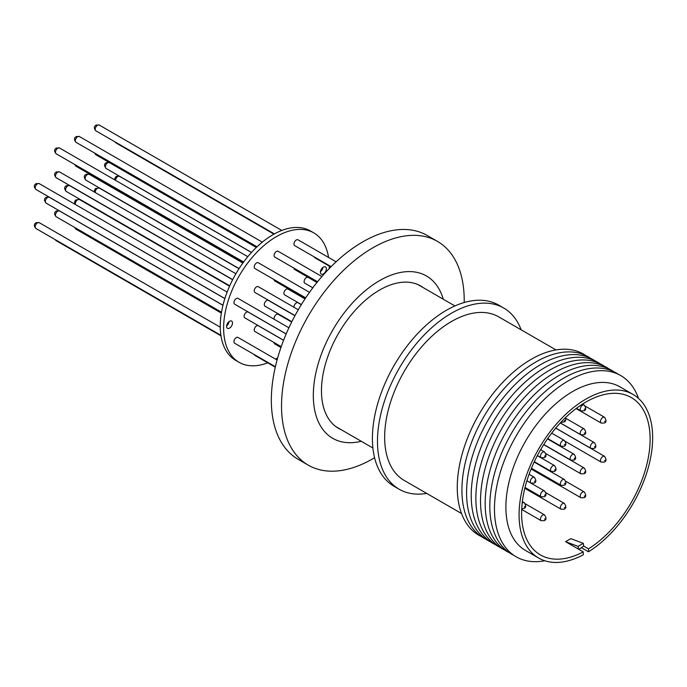 <?xml version="1.0" encoding="UTF-8"?>
<svg xmlns="http://www.w3.org/2000/svg" width="687" height="687" viewBox="0 0 687 687"><rect width="100%" height="100%" fill="white"/><g stroke="black" fill="none" stroke-linecap="round" stroke-linejoin="round"><path stroke-width="1.03" d="M650.117 439.148A90.864 52.461 -60 0 1 588.484 548.861L588.484 551.79A94.445 54.531 120 0 0 652.65 437.688A94.445 54.531 120 0 0 633.088 394.45A94.445 54.531 120 0 0 560.309 419.748A94.445 54.531 120 0 0 519.08 514.803A94.445 54.531 120 0 0 538.642 558.042A94.445 54.531 120 0 0 583.246 554.813L583.246 551.884A90.864 52.461 -60 0 1 540.437 554.933A90.864 52.461 -60 0 1 521.613 513.335A90.864 52.461 -60 0 1 561.279 421.895A90.864 52.461 -60 0 1 631.293 397.558A90.864 52.461 -60 0 1 650.117 439.148M578.866 549.351L583.71 546.096L588.484 548.861M578.463 549.128L565.59 541.691L570.828 538.668L583.315 543.331L578.076 546.363L578.463 549.128L583.246 551.884M633.088 394.45L619.897 386.833A94.445 54.531 120 0 0 572.675 391.513A94.445 54.531 120 0 0 505.89 507.186A94.445 54.531 120 0 0 525.452 550.424L538.642 558.042M588.484 551.79L581.563 547.797M638.524 398.408A104.613 60.396 120 0 0 568.432 380.77A104.613 60.396 120 0 0 495.439 494.494A104.613 60.396 120 0 0 544.791 560.764M564.388 420.796L565.066 420.41L564.388 420.796M564.388 444.712L565.066 444.326L564.388 444.712M604.551 421.526L605.221 421.14L604.551 421.526M574.289 458.787L574.787 457.971L574.289 458.787M534.718 481.759L534.718 480.977L534.718 481.759M564.388 483.76L565.066 483.373L564.388 483.76M604.551 460.573L605.221 460.187L604.551 460.573M564.388 507.676L565.066 507.289L564.388 507.676M524.233 506.946L524.911 506.551L524.233 506.946M544.525 519.149L545.203 518.754L544.525 519.149M584.259 496.203L584.938 495.816L584.259 496.203M584.259 472.287L584.938 471.9L584.259 472.287M544.525 495.233L545.203 494.838L544.525 495.233M554.675 470.114L555.173 469.298L554.675 470.114M594.736 447.108L594.744 446.327L594.736 447.108M584.259 433.239L584.938 432.853L584.259 433.239M544.525 456.185L545.203 455.79L544.525 456.185M584.259 409.323L584.938 408.937L584.259 409.323M618.369 374.329A104.613 60.396 120 0 0 563.787 378.082A104.613 60.396 120 0 0 494.838 472.381A104.613 60.396 120 0 0 513.859 555.345M613.714 371.65A104.613 60.396 120 0 0 559.141 375.394A104.613 60.396 120 0 0 490.183 469.702A104.613 60.396 120 0 0 509.204 552.666M609.068 368.962A104.613 60.396 120 0 0 554.486 372.715A104.613 60.396 120 0 0 485.537 467.014A104.613 60.396 120 0 0 504.559 549.978M604.414 366.283A104.613 60.396 120 0 0 549.84 370.027A104.613 60.396 120 0 0 480.883 464.326A104.613 60.396 120 0 0 499.913 547.29M599.768 363.595A104.613 60.396 120 0 0 545.186 367.347A104.613 60.396 120 0 0 476.237 461.647A104.613 60.396 120 0 0 495.258 544.611M595.114 360.907A104.613 60.396 120 0 0 540.54 364.66A104.613 60.396 120 0 0 471.583 458.959A104.613 60.396 120 0 0 490.612 541.923M590.468 358.228A104.613 60.396 120 0 0 535.886 361.972A104.613 60.396 120 0 0 466.937 456.28A104.613 60.396 120 0 0 485.958 539.243M585.822 355.54A104.613 60.396 120 0 0 531.24 359.292A104.613 60.396 120 0 0 462.282 453.592A104.613 60.396 120 0 0 481.312 536.556M555.972 349.923L498.676 316.844A94.445 54.531 120 0 0 425.888 342.152A94.445 54.531 120 0 0 384.66 437.198A94.445 54.531 120 0 0 404.222 480.436L461.527 513.515M521.158 329.829A104.613 60.396 120 0 0 503.751 308.042L498.685 305.114A104.613 60.396 120 0 0 446.378 310.292A104.613 60.396 120 0 0 378.039 402.479A104.613 60.396 120 0 0 394.072 486.31L399.147 489.238A104.613 60.396 120 0 0 426.713 493.421M503.751 308.042A104.613 60.396 120 0 0 451.445 313.22A104.613 60.396 120 0 0 383.106 405.407A104.613 60.396 120 0 0 399.147 489.238M341.293 429.744A82.191 47.455 -60 0 1 338.493 428.336A82.191 47.455 -60 0 1 325.896 362.47A82.191 47.455 -60 0 1 379.593 290.043A82.191 47.455 -60 0 1 420.684 285.972A82.191 47.455 -60 0 1 423.312 287.69M361.268 441.277A93.724 54.11 -60 0 1 313.968 384.351A93.724 54.11 -60 0 1 379.593 280.622A93.724 54.11 -60 0 1 443.278 299.223M464.206 302.52A129.182 74.582 120 0 0 437.464 241.395A129.182 74.582 120 0 0 372.869 247.792A129.182 74.582 120 0 0 288.48 361.637A129.182 74.582 120 0 0 308.283 465.151A129.182 74.582 120 0 0 372.869 458.753A129.182 74.582 120 0 0 374.587 457.748M437.464 241.395L427.271 235.512A129.182 74.582 120 0 0 362.684 241.91A129.182 74.582 120 0 0 278.287 355.754A129.182 74.582 120 0 0 298.089 459.268L308.283 465.151M321.911 276.543L278.132 251.27A3.349 1.932 120 0 0 276.457 251.433A3.349 1.932 120 0 0 274.268 254.388A3.349 1.932 120 0 0 274.783 257.067L317.54 281.756M288.909 327.776L237.977 298.373A3.349 1.932 120 0 0 236.302 298.536A3.349 1.932 120 0 0 234.112 301.49A3.349 1.932 120 0 0 234.628 304.169L286.178 333.934M274.096 279.609A3.349 1.932 120 0 0 274.783 280.983L305.226 298.562M314.337 256.964A3.349 1.932 120 0 0 314.938 257.797L330.799 266.96M305.002 298.905L287.939 289.047A3.349 1.932 120 0 0 286.264 289.218A3.349 1.932 120 0 0 284.075 292.164A3.349 1.932 120 0 0 284.59 294.843L301.404 304.556M286.153 333.994L248.119 312.035A3.349 1.932 120 0 0 245.542 312.937A3.349 1.932 120 0 0 244.083 316.303A3.349 1.932 120 0 0 244.77 317.832L283.602 340.254M291.666 322.048L278.132 314.234A3.349 1.932 120 0 0 276.457 314.397A3.349 1.932 120 0 0 274.207 319.292M274.096 342.573A3.349 1.932 120 0 0 274.783 343.947L280.94 347.502M277.084 359.997L237.977 337.42A3.349 1.932 120 0 0 236.302 337.583A3.349 1.932 120 0 0 234.112 340.537A3.349 1.932 120 0 0 234.628 343.217L275.384 366.746M254.31 354.578A3.349 1.932 120 0 0 254.92 355.419L275.281 367.176M301.318 304.685L297.995 302.761A3.349 1.932 120 0 0 296.32 302.933A3.349 1.932 120 0 0 293.967 307.269M283.576 340.314L258.26 325.707A3.349 1.932 120 0 0 256.595 325.87A3.349 1.932 120 0 0 254.405 328.815A3.349 1.932 120 0 0 254.92 331.503L281.223 346.686M294.938 315.737L268.325 300.374A3.349 1.932 120 0 0 266.65 300.537A3.349 1.932 120 0 0 264.461 303.491A3.349 1.932 120 0 0 264.976 306.17L291.846 321.688M316.956 282.477L308.145 277.385A3.349 1.932 120 0 0 305.56 278.278A3.349 1.932 120 0 0 304.101 281.653A3.349 1.932 120 0 0 304.796 283.181L312.808 287.81M293.959 268.145A3.349 1.932 120 0 0 294.654 269.519L316.999 282.417M298.287 309.76L258.26 286.659A3.349 1.932 120 0 0 256.595 286.822A3.349 1.932 120 0 0 254.405 289.768A3.349 1.932 120 0 0 254.92 292.456L295.015 315.608M309.511 292.327L258.26 262.743A3.349 1.932 120 0 0 256.595 262.906A3.349 1.932 120 0 0 254.405 265.852A3.349 1.932 120 0 0 254.92 268.54L305.698 297.857M336.115 261.807L297.995 239.797A3.349 1.932 120 0 0 296.32 239.969A3.349 1.932 120 0 0 294.139 242.915A3.349 1.932 120 0 0 294.654 245.602L331.108 266.642M229.535 321.284A4.182 2.413 -60 0 1 231.631 321.078A4.182 2.413 -60 0 1 232.275 324.427A4.182 2.413 -60 0 1 229.535 328.111A4.182 2.413 -60 0 1 227.449 328.317A4.182 2.413 -60 0 1 226.804 324.968A4.182 2.413 -60 0 1 229.535 321.284M226.616 325.853A4.182 2.413 120 0 0 229.08 321.585M323.379 267.106A4.182 2.413 -60 0 1 325.466 266.899A4.182 2.413 -60 0 1 326.11 270.249A4.182 2.413 -60 0 1 323.379 273.941A4.182 2.413 -60 0 1 321.284 274.147A4.182 2.413 -60 0 1 320.64 270.79A4.182 2.413 -60 0 1 323.379 267.106M320.451 271.683A4.182 2.413 120 0 0 322.916 267.406M328.566 257.453A74.72 43.144 120 0 0 313.822 232.902A74.72 43.144 120 0 0 276.457 236.594A74.72 43.144 120 0 0 227.646 302.443A74.72 43.144 120 0 0 239.093 362.324A74.72 43.144 120 0 0 267.732 362.822M275.573 359.121A74.72 43.144 120 0 0 276.457 358.623A74.72 43.144 120 0 0 277.66 357.91M313.822 232.902L310.438 230.944A74.72 43.144 120 0 0 273.074 234.645A74.72 43.144 120 0 0 224.263 300.494A74.72 43.144 120 0 0 235.718 360.366L239.093 362.324M565.59 541.691L578.076 546.363M583.71 546.096L583.315 543.331M329.279 268.505A74.72 43.144 120 0 0 329.288 266.084M547.719 438.564L561.03 446.249A3.349 1.932 -60 0 1 560.515 443.562A3.349 1.932 -60 0 1 562.705 440.616A3.349 1.932 -60 0 1 564.37 440.444L551.704 433.136M576.084 408.567L601.185 423.063A3.349 1.932 -60 0 1 600.67 420.384A3.349 1.932 -60 0 1 602.86 417.43A3.349 1.932 -60 0 1 604.534 417.267L585.367 406.197M543.778 444.489L570.837 460.11A3.349 1.932 -60 0 1 570.322 457.422A3.349 1.932 -60 0 1 572.511 454.476A3.349 1.932 -60 0 1 574.177 454.313L547.487 438.899M526.929 480.737L531.017 483.098A3.349 1.932 -60 0 1 530.321 481.561A3.349 1.932 -60 0 1 532.691 477.465A3.349 1.932 -60 0 1 534.366 477.302L529.102 474.262M531.446 468.216L561.03 485.297A3.349 1.932 -60 0 1 560.515 482.609A3.349 1.932 -60 0 1 562.705 479.663A3.349 1.932 -60 0 1 564.37 479.492L534.16 462.05M565.435 441.466L601.185 462.111A3.349 1.932 -60 0 1 600.67 459.423A3.349 1.932 -60 0 1 602.86 456.477A3.349 1.932 -60 0 1 604.534 456.314L555.723 428.13M524.825 488.311L561.03 509.213A3.349 1.932 -60 0 1 560.515 506.525A3.349 1.932 -60 0 1 562.705 503.58A3.349 1.932 -60 0 1 564.37 503.408L545.907 492.751M522.189 503.082A3.349 1.932 -60 0 1 522.541 502.841A3.349 1.932 -60 0 1 524.215 502.678L522.36 501.604M521.699 509.445L541.158 520.677A3.349 1.932 -60 0 1 540.643 517.998A3.349 1.932 -60 0 1 542.833 515.044A3.349 1.932 -60 0 1 544.508 514.881L525.349 503.82M531.128 469.006L580.893 497.74A3.349 1.932 -60 0 1 580.378 495.061A3.349 1.932 -60 0 1 582.567 492.107A3.349 1.932 -60 0 1 584.242 491.944L565.779 481.278M545.882 453.609L580.893 473.824A3.349 1.932 -60 0 1 580.378 471.145A3.349 1.932 -60 0 1 582.567 468.191A3.349 1.932 -60 0 1 584.242 468.027L543.692 444.618M525.04 487.452L541.158 496.761A3.349 1.932 -60 0 1 540.643 494.082A3.349 1.932 -60 0 1 542.833 491.128A3.349 1.932 -60 0 1 544.508 490.965L526.903 480.806M534.331 461.681L551.223 471.428A3.349 1.932 -60 0 1 550.708 468.749A3.349 1.932 -60 0 1 552.898 465.795A3.349 1.932 -60 0 1 554.572 465.631L537.32 455.67M555.766 428.078L591.035 448.439A3.349 1.932 -60 0 1 590.348 446.911A3.349 1.932 -60 0 1 592.709 442.814A3.349 1.932 -60 0 1 594.384 442.643L560.283 422.96M560.334 422.909L580.893 434.777A3.349 1.932 -60 0 1 580.378 432.097A3.349 1.932 -60 0 1 582.567 429.143A3.349 1.932 -60 0 1 584.242 428.98L565.779 418.314M537.389 455.541L541.158 457.714A3.349 1.932 -60 0 1 540.643 455.034A3.349 1.932 -60 0 1 542.833 452.08A3.349 1.932 -60 0 1 544.508 451.917L540.626 449.676M576.445 408.293L580.893 410.86A3.349 1.932 -60 0 1 580.378 408.181A3.349 1.932 -60 0 1 582.567 405.227A3.349 1.932 -60 0 1 584.242 405.064L582.533 404.076M75.338 227.826A3.349 1.932 120 0 0 76.025 229.2L221.343 313.1M114.686 179.839L115.133 177.632L116.421 176.327L119.529 176.301A3.349 1.932 120 0 0 117.855 176.465A3.349 1.932 120 0 0 115.502 180.32M74.969 204.262L74.582 201.815L75.613 200.003L79.374 199.488A3.349 1.932 120 0 0 77.7 199.651A3.349 1.932 120 0 0 75.458 204.537M35.87 228.462C33.749 225.963 33.826 224.039 36.11 222.691L39.219 222.665A3.349 1.932 120 0 0 37.545 222.837A3.349 1.932 120 0 0 35.363 225.783A3.349 1.932 120 0 0 35.87 228.462L220.879 335.282M66.218 191.424C64.097 188.916 64.174 186.993 66.459 185.645L69.567 185.619A3.349 1.932 120 0 0 67.893 185.791A3.349 1.932 120 0 0 65.712 188.736A3.349 1.932 120 0 0 66.218 191.424L229.724 285.818M256.32 247.466L109.388 162.63A3.349 1.932 120 0 0 106.811 163.532A3.349 1.932 120 0 0 105.343 166.898A3.349 1.932 120 0 0 106.038 168.435L251.502 252.412M95.21 153.39A3.349 1.932 120 0 0 95.897 154.764L256.371 247.414M56.162 177.701C54.041 175.202 54.118 173.279 56.403 171.93L59.511 171.905A3.349 1.932 120 0 0 57.837 172.076A3.349 1.932 120 0 0 55.647 175.022A3.349 1.932 120 0 0 56.162 177.701L232.695 279.626M56.162 153.785C54.041 151.286 54.118 149.362 56.403 148.014L59.511 147.988A3.349 1.932 120 0 0 57.837 148.16A3.349 1.932 120 0 0 55.647 151.106A3.349 1.932 120 0 0 56.162 153.785L243.619 262.013M95.897 130.848C93.767 128.349 93.853 126.425 96.137 125.077L99.246 125.051A3.349 1.932 120 0 0 97.571 125.214A3.349 1.932 120 0 0 95.381 128.168A3.349 1.932 120 0 0 95.897 130.848L274.396 233.906M76.025 142.321C73.904 139.822 73.981 137.889 76.266 136.541L79.374 136.524A3.349 1.932 120 0 0 77.7 136.687A3.349 1.932 120 0 0 75.518 139.633A3.349 1.932 120 0 0 76.025 142.321L257.015 246.805M35.87 189.414C33.749 186.916 33.826 184.992 36.11 183.644L39.219 183.618A3.349 1.932 120 0 0 37.545 183.79A3.349 1.932 120 0 0 35.363 186.735A3.349 1.932 120 0 0 35.87 189.414L224.864 298.527M75.338 164.863A3.349 1.932 120 0 0 76.025 166.237L243.112 262.7M115.579 142.218A3.349 1.932 120 0 0 116.189 143.051L273.958 234.147M85.832 180.097C83.711 177.598 83.788 175.674 86.073 174.326L89.181 174.3A3.349 1.932 120 0 0 87.507 174.464A3.349 1.932 120 0 0 85.325 177.418A3.349 1.932 120 0 0 85.832 180.097L239.085 268.574M224.847 298.596L49.361 197.289A3.349 1.932 120 0 0 46.785 198.182A3.349 1.932 120 0 0 45.325 201.549A3.349 1.932 120 0 0 46.02 203.086L222.966 305.243M56.162 216.749C54.041 214.25 54.118 212.326 56.403 210.978L59.511 210.952A3.349 1.932 120 0 0 57.837 211.115A3.349 1.932 120 0 0 55.647 214.069A3.349 1.932 120 0 0 56.162 216.749L221.497 312.207M94.523 192.12L94.445 190.351L95.484 188.53L99.246 188.015A3.349 1.932 120 0 0 97.571 188.178A3.349 1.932 120 0 0 95.21 192.515M55.561 239.832A3.349 1.932 120 0 0 56.162 240.665L220.965 335.814M561.03 422.333L564.783 421.818L565.822 420.015L565.487 417.644M561.03 446.249L564.139 446.224C566.32 445.425 566.406 443.501 564.37 440.444M601.185 423.063L604.294 423.037C606.475 422.247 606.561 420.324 604.534 417.267M570.837 460.11L573.946 460.084C576.127 459.294 576.213 457.362 574.177 454.313M531.017 483.098L534.125 483.073C536.315 482.283 536.392 480.35 534.366 477.302M561.03 485.297L564.139 485.271C566.32 484.472 566.406 482.549 564.37 479.492M601.185 462.111L604.294 462.085C606.475 461.295 606.561 459.371 604.534 456.314M561.03 509.213L564.139 509.187C566.32 508.389 566.406 506.465 564.37 503.408M521.734 508.809L523.983 508.449C526.165 507.659 526.251 505.735 524.215 502.678M541.158 520.677L544.267 520.652C546.457 519.861 546.534 517.938 544.508 514.881M580.893 497.74L584.002 497.714C586.191 496.924 586.269 495.001 584.242 491.944M580.893 473.824L584.002 473.798C586.191 473.008 586.269 471.084 584.242 468.027M541.158 496.761L544.267 496.735C546.457 495.945 546.534 494.022 544.508 490.965M551.223 471.428L554.332 471.411C556.513 470.612 556.599 468.689 554.572 465.631M591.035 448.439L594.143 448.422C596.333 447.623 596.41 445.7 594.384 442.643M580.893 434.777L584.002 434.751C586.191 433.961 586.269 432.037 584.242 428.98M541.158 457.714L544.267 457.688C546.457 456.898 546.534 454.974 544.508 451.917M580.893 410.86L584.002 410.835C586.191 410.045 586.269 408.121 584.242 405.064M335.866 426.61L372.895 447.993M76.025 229.2L74.625 227.414M109.388 162.63C106.159 162.046 104.536 163.077 104.51 165.73L106.038 168.435M95.897 154.764L94.497 152.978M76.025 166.237L74.625 164.451M116.189 143.051L115.055 141.908M49.361 197.289C46.141 196.697 44.509 197.727 44.483 200.381L46.02 203.086M56.162 240.665L55.037 239.531M417.885 284.555L454.914 305.938M119.529 176.301L251.459 252.464M79.374 199.488L229.552 286.187M39.219 222.665L220.244 327.184M69.567 185.619L232.627 279.764M59.511 171.905L235.907 273.752M59.511 147.988L247.784 256.689M99.246 125.051L281.799 230.446M79.374 136.524L262.314 242.142M39.219 183.618L227.114 292.104M89.181 174.3L242.872 263.035M59.511 210.952L222.949 305.311M99.246 188.015L238.999 268.703"/></g></svg>

